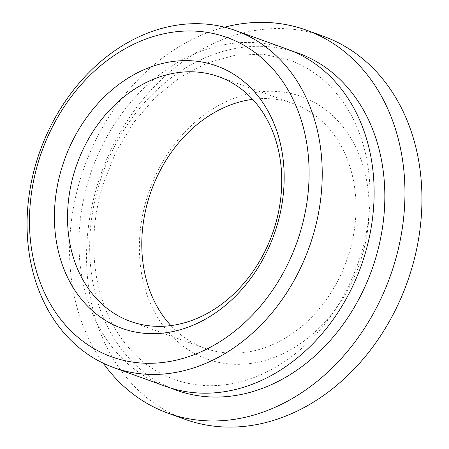 <?xml version="1.0" encoding="UTF-8"?>
<svg xmlns="http://www.w3.org/2000/svg" width="449" height="449" viewBox="0 0 449 449"><rect width="100%" height="100%" fill="white"/><g stroke="black" fill="none" stroke-linecap="round" stroke-linejoin="round"><path stroke-width="0.34" stroke-dasharray="2.25 1.68" d="M146.756 198.57A139.499 111.262 -70.1 0 0 213.724 361.181A139.499 111.262 -70.1 0 0 361.731 257.047A139.499 111.262 -70.1 0 0 294.763 94.436A139.499 111.262 -70.1 0 0 146.756 198.57M252.613 99.341A130.064 103.736 109.9 0 1 293.062 103.545A130.064 103.736 109.9 0 1 349.114 253.141A130.064 103.736 109.9 0 1 204.722 348.211A130.064 103.736 109.9 0 1 170.917 325.609M165.692 386.365A179.207 142.934 109.9 0 1 88.464 180.251A179.207 142.934 109.9 0 1 287.411 49.255M103.253 363.213A203.633 162.415 109.9 0 1 80.349 178.994A203.633 162.415 109.9 0 1 224.579 27.181M185.089 419.344A203.633 162.415 109.9 0 1 97.338 185.128A203.633 162.415 109.9 0 1 323.398 36.279M171.091 388.166A179.207 142.934 109.9 0 1 99.167 184.112A179.207 142.934 109.9 0 1 292.714 51.321M289.554 60.059L263.243 54.228L235.545 55.137L207.539 62.826L180.403 77.082L155.326 97.366L133.42 122.846L115.668 152.458L102.843 184.926C93.897 214.83 91.568 244.239 95.862 273.149C98.696 291.491 104.089 308.199 112.042 323.274C127.005 350.927 147.738 369.645 174.246 379.427C200.765 388.795 228.552 387.689 257.603 376.116C273.357 369.65 288.191 360.289 302.11 348.031C329.583 323.359 349.199 292.204 360.962 254.561C369.909 224.657 372.232 195.248 367.939 166.338C365.11 147.996 359.716 131.288 351.763 116.212C336.801 88.56 316.068 69.842 289.554 60.059M204.722 348.211L130.474 321.405M293.062 103.545L218.815 76.734"/><path stroke-width="0.67" d="M276.78 226.375A139.499 111.262 109.9 0 1 128.773 330.509A139.499 111.262 109.9 0 1 61.805 167.898A139.499 111.262 109.9 0 1 209.812 63.764A139.499 111.262 109.9 0 1 276.78 226.375M74.422 171.81A130.064 103.736 -70.1 0 0 130.474 321.405A130.064 103.736 -70.1 0 0 274.861 226.33A130.064 103.736 -70.1 0 0 218.815 76.734A130.064 103.736 -70.1 0 0 74.422 171.81M170.917 325.609A130.064 103.736 109.9 0 1 148.67 198.615A130.064 103.736 109.9 0 1 252.613 99.341M300.106 232.722A169.773 135.407 -70.1 0 0 218.607 34.82A169.773 135.407 -70.1 0 0 38.474 161.556A169.773 135.407 -70.1 0 0 119.978 359.458A169.773 135.407 -70.1 0 0 300.106 232.722M36.56 161.511A179.207 142.934 109.9 0 1 235.501 30.515A179.207 142.934 109.9 0 1 312.729 236.629A179.207 142.934 109.9 0 1 113.788 367.624A179.207 142.934 109.9 0 1 36.56 161.511M235.501 30.515L287.411 49.255A179.207 142.934 109.9 0 1 364.633 255.374A179.207 142.934 109.9 0 1 165.692 386.365L113.788 367.624M224.579 27.181A203.633 162.415 109.9 0 1 306.409 30.145A203.633 162.415 109.9 0 1 394.16 264.354A203.633 162.415 109.9 0 1 168.1 413.209A203.633 162.415 109.9 0 1 103.253 363.213M306.409 30.145L323.398 36.279A203.633 162.415 109.9 0 1 411.149 270.489A203.633 162.415 109.9 0 1 185.089 419.344L168.1 413.209M292.714 51.321A179.207 142.934 109.9 0 1 375.336 259.236A179.207 142.934 109.9 0 1 171.091 388.166"/></g></svg>
